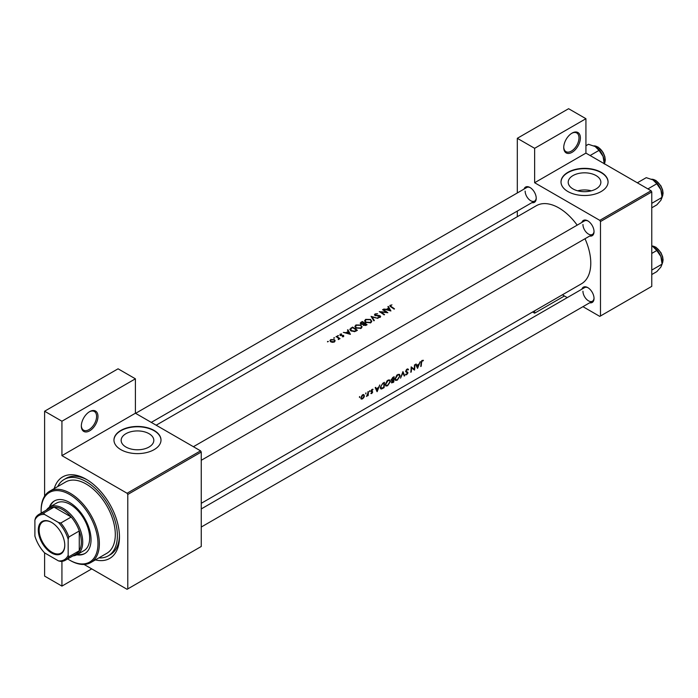 <?xml version="1.0" encoding="UTF-8"?>
<svg xmlns="http://www.w3.org/2000/svg" width="698" height="698" viewBox="0 0 698 698"><rect width="100%" height="100%" fill="white"/><g stroke="black" fill="none" stroke-linecap="round" stroke-linejoin="round"><path stroke-width="1.05" d="M563.74 147.514A11.761 6.788 -60 0 1 572.063 133.109A11.761 6.788 -60 0 1 580.378 137.916A11.761 6.788 -60 0 1 572.063 152.321A11.761 6.788 -60 0 1 563.74 147.514M563.748 147.103A10.784 6.221 120 0 0 565.973 151.649A10.784 6.221 120 0 0 574.288 148.761A10.784 6.221 120 0 0 578.991 137.916A10.784 6.221 120 0 0 576.757 132.978A10.784 6.221 120 0 0 571.706 133.327M81.334 426.033A11.761 6.788 -60 0 1 89.658 411.628A11.761 6.788 -60 0 1 97.973 416.427A11.761 6.788 -60 0 1 89.658 430.832A11.761 6.788 -60 0 1 81.334 426.033M81.343 425.614A10.784 6.221 120 0 0 83.568 430.169A10.784 6.221 120 0 0 91.883 427.281A10.784 6.221 120 0 0 96.586 416.427A10.784 6.221 120 0 0 94.352 411.488A10.784 6.221 120 0 0 89.3 411.837M596.083 188.914A16.333 9.432 0 0 0 600.865 182.248A16.333 9.432 0 0 0 590.787 173.54A16.333 9.432 0 0 0 572.988 175.582A16.333 9.432 0 0 0 568.207 182.248A16.333 9.432 0 0 0 578.284 190.964A16.333 9.432 0 0 0 596.083 188.914M591.372 190.816A16.333 9.432 0 0 0 577.708 190.816M601.17 191.531A23.523 13.585 0 0 0 608.063 181.934A23.523 13.585 0 0 0 593.536 169.387A23.523 13.585 0 0 0 567.902 172.327A23.523 13.585 0 0 0 561.009 181.934A23.523 13.585 0 0 0 575.536 194.48A23.523 13.585 0 0 0 601.17 191.531M608.063 182.091A23.523 13.585 0 0 0 593.413 169.675A23.523 13.585 0 0 0 567.902 172.65A23.523 13.585 0 0 0 561.018 182.091M149.032 447.025A16.333 9.432 0 0 0 153.813 440.359A16.333 9.432 0 0 0 143.727 431.643A16.333 9.432 0 0 0 125.937 433.694A16.333 9.432 0 0 0 121.147 440.359A16.333 9.432 0 0 0 131.233 449.067A16.333 9.432 0 0 0 149.032 447.025M154.118 449.643A23.523 13.585 0 0 0 161.002 440.037A23.523 13.585 0 0 0 146.484 427.49A23.523 13.585 0 0 0 120.85 430.43A23.523 13.585 0 0 0 113.957 440.037A23.523 13.585 0 0 0 128.476 452.583A23.523 13.585 0 0 0 154.118 449.643M161.002 440.194A23.523 13.585 0 0 0 146.353 427.778A23.523 13.585 0 0 0 120.85 430.753A23.523 13.585 0 0 0 113.957 440.194M581.853 289.19A8.821 5.095 60 0 1 587.795 287.62A8.821 5.095 60 0 1 594.033 298.421A8.821 5.095 60 0 1 589.697 302.775M588.152 287.829A7.844 4.528 -120 0 0 584.566 287.628L201.251 508.938L584.566 287.628M581.853 222.444A8.821 5.095 60 0 1 587.795 220.865A8.821 5.095 60 0 1 594.033 231.675A8.821 5.095 60 0 1 589.697 236.029M588.152 221.083A7.844 4.528 -120 0 0 584.566 220.882L193.407 446.711L584.566 220.882M524.05 189.071A8.821 5.095 60 0 1 529.991 187.492A8.821 5.095 60 0 1 536.23 198.302A8.821 5.095 60 0 1 531.893 202.656M530.349 187.71A7.844 4.528 -120 0 0 526.763 187.509L135.604 413.338M54.217 488.591A47.054 27.161 60 0 1 86.194 479.256A47.054 27.161 60 0 1 119.463 536.875A47.054 27.161 60 0 1 95.382 559.901M87.25 479.884A44.114 25.468 -120 0 0 66.214 478.27L64.137 479.474A44.114 25.468 -120 0 0 57.69 486.585M201.251 503.31L581.434 283.807A45.091 26.035 -120 0 0 590.778 263.163A45.091 26.035 -120 0 0 585.011 238.733M423.407 360.29L421.688 360.787L421.069 362.916A45.091 26.035 60 0 1 420.737 366.511L421.173 366.258A45.091 26.035 -120 0 0 421.505 362.724L422.211 360.91L423.407 360.29M417.57 368.343L420.24 361.625L418.992 364.094L416.785 365.368L416.113 364.007L415.633 364.277L417.465 368.282M414.516 370.097A45.091 26.035 -120 0 0 414.891 364.714L414.455 364.967A45.091 26.035 60 0 1 414.228 369.233L411.157 366.869A45.091 26.035 60 0 1 410.782 372.252L411.218 371.999A45.091 26.035 -120 0 0 411.576 367.802L414.027 369.818M405.477 374.634L406.646 374.765L407.998 372.863L406.096 371.144L407.065 369.652L408.112 369.966L408.531 369.451L407.667 368.884L406.472 369.574L405.66 371.388L407.562 373.133L405.713 374.843M407.571 368.893L408.531 369.451L407.667 368.884M406.637 369.408L408.112 369.966M407.615 372.095L405.669 371.249M406.768 374.207L405.904 374.084M407.344 372.653L405.686 371.694L407.562 373.133M404.692 375.777L402.947 371.606L400.521 378.176L402.964 372.767L404.221 376.048L404.692 375.777L403.994 375.376M400.12 375.908L399.465 374.329L396.839 375.131L395.016 378.883L395.557 380.427L397.302 380.166L400.12 375.908L399.657 375.646M391.412 382.234L392.8 382.644L393.742 382.094A45.091 26.035 -120 0 0 394.117 376.711L392.8 377.461L391.22 379.93L392.075 380.776L391.648 382.949M391.22 379.93L392.075 380.776L391.246 380.297M390.418 381.509L389.763 379.93L387.128 380.733L385.313 384.485L385.854 386.038L387.599 385.767L390.418 381.509L389.955 381.248M384.04 387.695A45.091 26.035 -120 0 0 384.406 382.312L382.905 383.176L380.34 387.285L381.544 388.961L384.04 387.695L383.612 387.451M380.829 388.891L381.544 388.961L380.419 388.315M377.138 391.683L379.808 384.964L378.56 387.442L376.353 388.707L375.681 387.346L375.201 387.626L377.033 391.63M372.828 389.248L371.641 389.685L370.961 391.168L372.287 392.285L370.882 393.524L371.737 393.55L372.732 392.014L371.397 390.897L372.732 389.903L373.02 389.362L372.418 389.231M371.659 389.667L372.732 389.903M372.366 391.36L371.537 391.238M370.882 393.524L371.737 393.55L371.1 393.183M371.79 393.079L371.301 393.087M371.1 391.691L372.2 391.997M369.635 390.767L369.626 391.691L369.853 390.714M368.16 395.557A45.091 26.035 -120 0 0 368.361 391.578L367.925 391.822A45.091 26.035 60 0 1 367.907 393.192L366.494 396.455L367.785 395.234A45.091 26.035 60 0 1 367.733 395.81L367.776 395.33M365.778 392.991L365.769 393.925L365.996 392.939M361.18 399.047L362.463 398.907L363.876 397.485L364.461 395.81L363.178 394.562L362.157 395.155L360.787 397.93L361.241 399.09M363.946 394.632L363.178 394.562M359.496 396.621L359.487 397.546L359.714 396.569M577.176 225.149A45.091 26.035 -120 0 0 536.343 205.709L156.16 425.213M390.234 306.466L390.234 305.174L390.801 306.85A45.091 26.035 60 0 1 394.082 309.127L394.51 308.874A45.091 26.035 -120 0 0 391.29 306.631L390.706 305.48L391.962 304.825L389.746 305.811M390.452 306.623L390.706 305.48M387.879 306.675L388.699 308.045L386.5 309.31L383.752 309.057L390.906 310.959L388.358 306.405L387.879 306.675M375.062 313.934L374.468 314.746L374.992 315.513L379.782 316.089L379.686 316.944L378.019 317.477L380.131 317.346L380.663 316.578L379.189 315.452L375.428 315.269L375.559 314.222L377.601 313.707L375.062 313.934L375.062 315.557M375.428 315.714L375.559 314.222M379.782 316.089L379.686 317.529M378.028 318.393L371.066 316.386L373.866 320.801L374.329 320.53L372.121 316.979L378.028 318.393M361.023 325.059L355.936 324.971L354.881 326.446L355.954 328.016L361.075 328.348L362.122 326.777L361.023 325.669M357.376 330.32A45.091 26.035 -120 0 0 352.525 327.083L349.803 329.325L350.911 330.852L354.689 331.637L357.376 330.32M341.558 333.906L340.066 334.211L340.057 335.415L342.779 335.555L343.233 336.296L342.256 336.776L343.669 336.602L343.634 335.441L340.467 335.153L340.528 334.447L341.558 334.263M340.467 335.598L340.528 334.447M343.669 336.602L343.634 335.441L343.634 336.619M343.215 335.703L343.233 336.75M340.066 334.211L340.057 335.415L340.066 334.211M338.504 335.581L337.692 336.052L338.504 335.581M337.692 335.581L337.692 336.052L337.692 335.581M340.022 338.626A45.091 26.035 -120 0 0 336.48 336.349L336.043 336.602A45.091 26.035 60 0 1 337.239 337.317L338.373 338.146L338.286 339.551L339.071 338.513A45.091 26.035 60 0 1 339.586 338.879L340.022 338.626M338.783 339.42L339.071 338.513L339.071 339.141M338.373 338.146L338.434 339.533M328.365 341.435L327.554 341.898L328.365 341.435M327.554 341.435L327.554 341.898L327.554 341.435M334.386 339.656L330.721 339.603L329.953 340.633L330.712 341.767L332.466 342.325L334.394 341.959L335.153 340.764L334.386 339.656L334.386 340.31M334.647 337.806L333.836 338.277L334.647 337.806M333.836 337.806L333.836 338.277L333.836 337.806M347.447 330.014L348.267 331.384L346.068 332.658L343.32 332.396L350.413 334.342L347.927 329.744L347.447 330.014M362.916 324.727L362.916 324.23L363.396 325.268L366.136 325.259L367.078 324.71A45.091 26.035 -120 0 0 362.227 321.481L360.185 323.157L360.744 323.968L362.873 324.483M370.734 319.457L365.647 319.37L364.583 320.844L365.656 322.415L370.786 322.746L371.825 321.176L370.734 320.068M387.861 312.721A45.091 26.035 -120 0 0 383.01 309.484L382.574 309.738A45.091 26.035 60 0 1 386.378 312.207L379.276 311.64A45.091 26.035 60 0 1 384.127 314.877L384.563 314.624A45.091 26.035 -120 0 0 380.742 312.006L387.861 312.721M582.952 306.666L599.783 316.386L651.766 286.372L651.766 191.933L600.481 221.545L599.783 220.35L534.633 182.728L585.927 153.115L585.927 118.704L568.6 108.705L517.305 138.309L517.305 192.962M599.783 220.35L651.077 190.737L585.927 153.115M127.778 588.903L201.251 546.482L201.251 452.042L127.778 494.463L127.778 588.903L127.08 589.295L84.022 564.438M517.305 216.703L517.305 211.075M567.265 297.618L562.396 294.8M600.481 315.985L600.481 221.545M585.927 118.704L534.633 148.316L534.633 182.728M534.633 148.316L517.305 138.309M534.633 310.828L534.633 313.184L532.591 312.006M651.077 190.737L651.766 191.933M582.943 291.214A7.844 4.528 -120 0 0 586.364 299.11A7.844 4.528 -120 0 0 592.41 301.213A7.844 4.528 -120 0 0 594.024 298.002M525.14 191.095A7.844 4.528 -120 0 0 528.561 198.982A7.844 4.528 -120 0 0 534.607 201.085A7.844 4.528 -120 0 0 536.221 197.883M582.943 224.468A7.844 4.528 -120 0 0 586.364 232.364A7.844 4.528 -120 0 0 592.41 234.458A7.844 4.528 -120 0 0 594.024 231.256M127.778 494.463L127.08 493.259L61.93 455.646L61.93 421.226L44.602 411.227L118.075 368.806L135.403 378.813L135.403 413.225L61.93 455.646M127.08 493.259L200.553 450.838L135.403 413.225M91.735 568.887L61.93 586.102L44.602 576.094L44.602 552.886L58.466 560.887A25.486 14.71 -120 0 0 68.168 555.285L68.168 539.275A25.486 14.71 -120 0 0 58.466 522.47L44.602 514.47A25.486 14.71 -120 0 0 34.9 520.071L34.9 536.073A25.486 14.71 -120 0 0 44.602 552.886M44.602 496.165L44.602 411.227M61.93 586.102L61.93 561.358M200.553 450.838L201.251 452.042M98.854 557.894A44.114 25.468 -120 0 0 108.242 555.87L110.328 554.666A44.114 25.468 -120 0 0 119.445 535.645M61.93 421.226L135.403 378.813M330.721 340.223L330.721 339.603M333.958 341.654L331.149 341.514L330.564 340.668L331.157 339.856L333.949 339.9L334.534 340.799L333.958 342.16M331.149 342.003L331.149 341.514M336.48 336.855L336.48 336.349M348.267 331.995L348.267 331.384M347.927 330.8L347.927 329.744M349.506 333.618L346.793 332.841L348.529 331.838L349.506 334.037M352.525 327.667L352.525 327.083M352.586 327.632A45.091 26.035 60 0 1 356.442 330.198L354.479 331.157L351.347 330.599L350.771 328.828L352.586 327.632M356.442 330.852L356.442 330.198M354.479 331.681L354.479 331.157M351.347 331.114L351.347 330.599M350.501 330.547L350.771 328.828M355.936 325.634L355.936 324.971M360.561 327.981L356.39 327.772L355.526 326.516L356.451 325.251L360.596 325.312L361.451 326.647L360.561 328.592M356.39 328.278L356.39 327.772M362.227 322.066L362.227 321.481M360.918 322.991L360.918 322.24M366.153 325.251L366.153 324.596L363.815 325.015L363.501 324.491L363.501 325.338M365.56 325.538L365.56 324.936M363.815 325.504L364.592 323.497A45.091 26.035 60 0 1 366.153 324.596M364.094 323.785L364.094 323.157L362.847 323.811L360.857 323.218L360.857 324.029M362.847 324.247L362.847 323.811M361.18 324.177L362.297 322.022A45.091 26.035 60 0 1 364.094 323.157M365.647 320.033L365.647 319.37M370.263 322.38L366.092 322.171L365.237 320.914L366.162 319.649L370.298 319.71L371.153 321.045L370.263 322.991M366.092 322.677L366.092 322.171M372.121 317.956L372.121 316.979M380.192 317.302L380.192 315.819M378.115 317.494L378.115 317.04M383.01 309.991L383.01 309.484M380.742 312.529L380.742 312.006M388.699 308.647L388.699 308.045M388.358 307.46L388.358 306.405M389.938 310.278L387.224 309.502L388.961 308.499L389.938 310.697M422.22 360.334L423.145 360.866M421.985 360.491L422.534 360.805M375.507 388.219L376.353 388.707M377.243 390.679L376.562 389.135L378.29 388.132L377.243 390.679L376.458 390.234M375.725 388.655L376.562 389.135M377.819 387.861L378.29 388.132M370.97 391.002L372.732 392.014M361.974 398.628L362.463 398.907M363.937 395.513L364.461 395.81M362.515 398.436L361.564 398.549L361.224 397.677L362.672 395.286L363.658 395.173L364.024 396.054L362.515 398.436M383.481 382.844L383.97 383.132A45.091 26.035 60 0 1 383.673 387.416L381.169 388.289M381.858 388.324L380.776 387.032L382.024 384.397L383.97 383.132M387.111 385.488L387.599 385.767M387.652 385.244L386.186 385.453L385.75 384.232L387.966 380.689L389.475 380.523L389.981 381.771L387.652 385.244M387.503 380.419L387.966 380.689M393.375 381.815L391.848 381.972L393.559 380.122A45.091 26.035 60 0 1 393.375 381.815M392.791 382.155L391.517 381.78M392.791 380.017L393.262 380.288M393.096 379.852L393.559 380.122M393.593 379.564L392.407 380.192L391.657 379.677L393.672 377.531A45.091 26.035 60 0 1 393.593 379.564M392.407 380.192L391.29 379.468M392.573 377.609L393.053 377.888M393.183 377.243L393.672 377.531M396.822 379.887L397.302 380.166M397.354 379.642L395.888 379.852L395.452 378.63L397.668 375.088L399.177 374.922L399.684 376.161L397.354 379.642M397.206 374.817L397.668 375.088M405.66 371.511L407.998 372.863M405.765 374.259L406.646 374.765M411.157 367.34L414.228 369.233M415.938 364.88L416.785 365.368M417.674 367.34L416.985 365.796L418.721 364.792L417.674 367.34L416.889 366.886M416.156 365.316L416.985 365.796M418.25 364.522L418.721 364.792M534.633 313.184L564.438 295.978M76.745 554.805A30.389 17.546 -120 0 0 84.746 553.593A30.389 17.546 -120 0 0 89.405 529.241A30.389 17.546 -120 0 0 69.556 502.464A30.389 17.546 -120 0 0 54.365 500.955A30.389 17.546 -120 0 0 49.305 507.28M54.714 500.763A30.389 17.546 -120 0 0 50.003 506.87M67.662 558.924A40.187 23.2 -120 0 0 69.556 560.084A40.187 23.2 -120 0 0 97.973 543.681A40.187 23.2 -120 0 0 69.556 494.463A40.187 23.2 -120 0 0 41.138 510.866A40.187 23.2 -120 0 0 41.199 513.082M70.245 560.485L69.556 560.084L70.245 560.485A41.165 23.767 60 0 0 90.836 562.527L106.777 553.322A41.165 23.767 -120 0 0 113.085 520.333A41.165 23.767 -120 0 0 86.194 484.054A41.165 23.767 -120 0 0 65.603 482.013L49.663 491.218A41.165 23.767 60 0 1 70.245 493.259A41.165 23.767 60 0 1 97.144 529.538A41.165 23.767 60 0 1 90.836 562.527M108.242 555.87A44.114 25.468 -120 0 0 115.004 520.525A44.114 25.468 -120 0 0 86.194 481.655A44.114 25.468 -120 0 0 64.137 479.474M46.452 510.055A27.449 15.845 60 0 1 49.593 507.106L56.529 503.101A27.449 15.845 60 0 1 70.245 504.462A27.449 15.845 60 0 1 88.175 528.648A27.449 15.845 60 0 1 83.969 550.643L77.042 554.64A27.449 15.845 60 0 1 72.915 555.896M41.138 510.866L41.138 510.064A41.165 23.767 60 0 1 49.663 491.218M77.452 554.404A30.389 17.546 -120 0 0 85.095 553.383M662.097 195.737L660.866 200.309L656.809 204.88L651.766 207.795L656.809 204.88L660.866 200.309L662.097 197.368L651.766 203.336L662.097 197.368L660.866 189.751A12.939 7.469 -120 0 0 652.944 179.892L656.809 183.757L660.866 189.751L662.097 195.737A12.939 7.469 -120 0 0 660.866 189.751A12.939 7.469 -120 0 0 652.944 179.892L656.809 183.757L660.866 189.751A12.939 7.469 -120 0 1 662.097 195.737M647.901 188.905L656.809 183.757L647.901 188.905M646.252 177.658L652.944 179.892L646.252 177.658L637.335 182.806L646.252 177.658M651.766 274.541L656.809 271.635L660.866 267.055L656.809 271.635L651.766 274.541M662.097 264.114L660.866 267.055L662.097 264.114L651.766 270.082L662.097 264.114L660.866 256.498A12.939 7.469 -120 0 0 652.944 246.638L656.809 250.503L660.866 256.498L662.097 262.483A12.939 7.469 -120 0 0 660.866 256.498A12.939 7.469 -120 0 0 652.944 246.638L656.809 250.503L660.866 256.498A12.939 7.469 -120 0 1 662.097 262.483L662.097 264.114M651.766 253.418L656.809 250.503L651.766 253.418M651.766 246.036L652.944 246.638L651.766 246.036M590.098 155.532L599.006 150.384L603.063 156.369A12.939 7.469 -120 0 1 604.294 162.364L604.294 163.725L604.808 162.73L605.297 159.886L604.834 156.605L603.081 152.452L598.116 147.086L593.815 145.847M585.927 145.742L588.449 144.285L595.141 146.519A12.939 7.469 -120 0 1 603.063 156.369L604.294 163.995M595.141 146.519L599.006 150.384M38.294 530.035A18.724 10.81 60 0 1 51.539 522.392A18.724 10.81 60 0 1 64.774 545.321A18.724 10.81 60 0 1 51.539 552.964A18.724 10.81 60 0 1 38.294 530.035M51.748 522.514A18.131 10.47 -120 0 0 42.883 521.729A18.131 10.47 -120 0 0 39.132 530.035A18.131 10.47 -120 0 0 47.045 548.288A18.131 10.47 -120 0 0 61.014 553.139A18.131 10.47 -120 0 0 64.774 545.077M49.593 507.106A27.449 15.845 60 0 1 70.742 514.461A27.449 15.845 60 0 1 82.722 542.076A27.449 15.845 60 0 1 77.042 554.64M68.168 555.285L68.866 556.777A26.463 15.277 60 0 1 65.464 560.197L75.855 554.195A26.463 15.277 -120 0 0 79.258 550.774A26.463 15.277 -120 0 0 81.334 542.076A26.463 15.277 -120 0 0 79.258 530.977A26.463 15.277 -120 0 0 71.196 517.017L54.051 507.114A26.463 15.277 -120 0 0 49.392 508.353L38.992 514.356A26.463 15.277 60 0 1 43.651 513.117L44.602 514.47M58.466 522.47L60.805 523.02L71.196 517.017A26.463 15.277 -120 0 0 54.051 507.114L43.651 513.117M68.866 556.777L79.258 550.774L79.258 530.977L68.866 536.98L68.168 539.275M34.9 520.071L35.589 517.776A26.463 15.277 60 0 1 38.992 514.356M65.464 560.197A26.463 15.277 60 0 1 60.805 561.436L58.466 560.887M60.805 523.02A26.463 15.277 60 0 1 68.866 536.98M351.024 328.601L351.024 327.955M356.102 331.044L356.102 330.39M363.806 323.985L363.806 323.322M391.29 307.164L391.29 306.631M370.987 391.465L371.711 391.883M382.617 388.009L383.062 388.263M382.923 383.167L383.411 383.455M392.328 382.373L392.8 382.644M662.097 197.019A10.784 6.221 -120 0 0 662.926 193.494A10.784 6.221 -120 0 0 651.696 179.255A10.784 6.221 -120 0 1 662.926 193.494A10.784 6.221 -120 0 1 662.097 197.019M662.926 260.241A10.784 6.221 -120 0 0 651.766 246.001A10.784 6.221 -120 0 1 662.926 260.241A10.784 6.221 -120 0 1 662.097 263.765A10.784 6.221 -120 0 0 662.926 260.241M604.294 163.646A10.784 6.221 -120 0 0 605.122 160.121A10.784 6.221 -120 0 0 593.885 145.882M597.706 147.042A10.191 5.889 60 0 1 605.122 159.641M330.564 340.668L330.564 341.662M334.534 340.799L334.534 341.872M338.652 338.722L338.652 339.481M343.416 336.026L343.416 336.706M340.249 334.822L340.249 335.52M355.526 326.516L355.526 327.702M361.451 326.647L361.451 328.086M365.237 320.914L365.237 322.092M371.153 321.045L371.153 322.485M375.114 314.807L375.114 315.583M380.017 316.482L380.017 317.407M361.564 398.549L360.787 398.096M363.658 395.173L362.838 394.702M381.152 388.271L380.34 387.8M386.186 385.453L385.313 384.947M389.475 380.523L388.402 379.904M391.962 382.373L391.438 382.068M391.875 380.192L391.229 379.825M395.888 379.852L395.016 379.346M399.177 374.922L398.104 374.303M407.772 369.617L406.96 369.155M406.428 371.711L405.669 371.275M201.251 460.296L592.41 234.458L201.251 460.296M662.097 197.098L663.1 193.259L662.638 189.978L660.893 185.825L655.919 180.459L651.618 179.22L655.919 180.459L660.893 185.825L662.638 189.978L663.1 193.259L662.097 197.098M592.41 301.213L201.251 527.042L592.41 301.213M651.766 245.958L655.919 247.205L660.893 252.571L662.638 256.724L663.1 260.005L662.097 263.844L663.1 260.005L662.638 256.724L660.893 252.571L655.919 247.205L651.766 245.958M534.607 201.085L151.283 422.395"/></g></svg>
